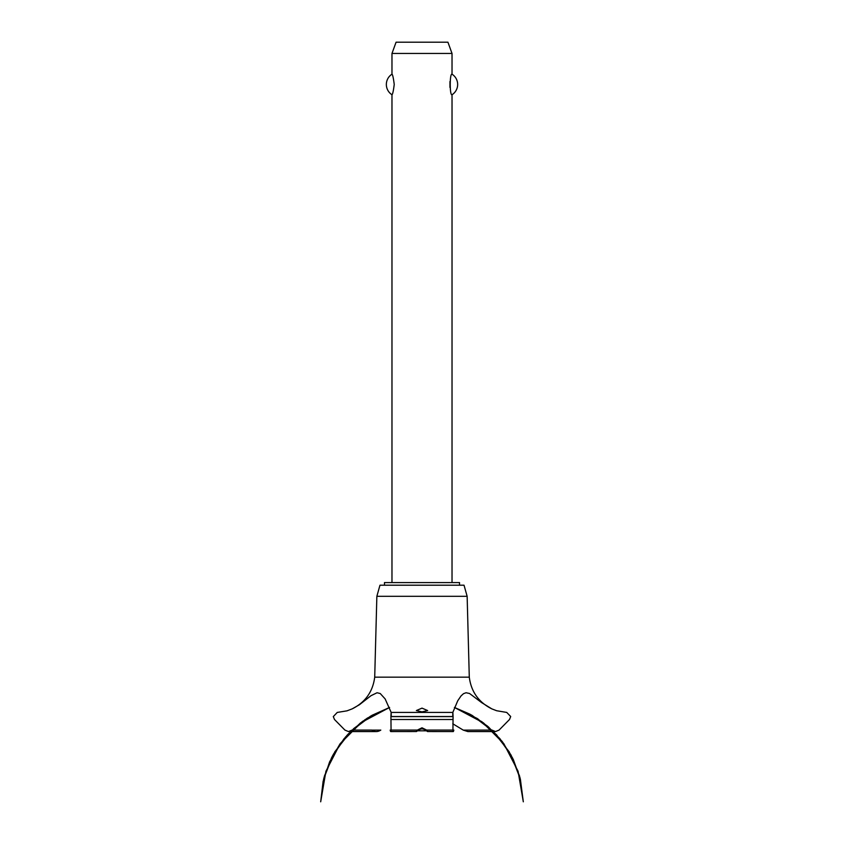<?xml version="1.0" encoding="UTF-8"?>
<svg xmlns="http://www.w3.org/2000/svg" width="844" height="844" viewBox="0 0 844 844"><rect width="100%" height="100%" fill="white"/><g stroke="black" fill="none" stroke-linecap="round" stroke-linejoin="round"><path stroke-width="1.27" d="M459.526 585.208L459.526 582.582L384.474 582.582L384.474 585.208M452.025 582.582L452.025 94.739C449.63 95.973 449.63 72.943 452.025 74.188L452.025 53.457L391.975 53.457L391.975 74.188C392.66 74.557 393.409 77.975 394.232 84.463C393.409 90.941 392.66 94.37 391.975 94.739L391.975 582.582M449.957 81.509L449.957 87.407M391.975 94.739A12.196 12.196 0 0 1 391.975 74.188M452.025 74.188A12.196 12.196 0 0 1 452.025 94.739M391.975 53.457L396.079 42.2L447.921 42.2L452.025 53.457M374.715 677.152L376.857 596.307L379.969 585.208L464.031 585.208L467.143 596.307L469.285 677.152L374.715 677.152C372.837 691.732 365.315 702.303 352.17 708.876L359.428 704.729L371.012 695.678L377.057 692.745L380.254 693.536L385.128 698.906L391.173 712.431L452.827 712.431L457.743 700.773L461.088 695.867L463.535 693.662L466.078 692.745L469.559 693.494L481.65 702.619L491.83 708.876L496.652 710.732L506.738 712.431L510.694 716.514L509.502 719.51L499.078 730.081L495.512 731.569L491.83 730.028M422 711.882L416.366 710.553L422 708.127L427.634 710.553L422 711.882M352.17 730.028L348.488 731.569L344.922 730.081L334.498 719.51L333.306 716.588L337.262 712.431L347.011 710.838L352.17 708.876M352.117 730.081L371.74 730.081C374.715 732.064 377.743 732.064 380.802 730.081M452.785 723.772L463.25 730.113L467.85 731.569L495.512 731.569M425.851 730.113L422 728.594L418.149 730.113M391.226 716.514C391.236 711.207 391.131 711.207 390.92 716.514L391.067 730.081L417.337 730.081C415.86 732.012 416.145 732.012 418.191 730.081C416.145 732.012 415.86 732.012 417.337 730.081L422 727.802L426.663 730.081C428.161 732.033 427.876 732.033 425.809 730.081C427.876 732.033 428.161 732.033 426.663 730.081L452.933 730.081L453.08 716.514C452.869 711.207 452.764 711.207 452.774 716.514M390.74 731.569L416.366 731.537M427.634 731.537L453.26 731.569M453.819 730.081C453.386 732.064 453.091 732.064 452.933 730.081M391.067 730.081C390.909 732.064 390.614 732.064 390.181 730.081M472.218 730.113L491.883 730.081M420.059 728.942L423.941 728.942M426.61 730.82L417.39 730.82M376.857 596.307L467.143 596.307M380.749 730.113L352.075 730.113M491.925 730.113L463.25 730.113M391.015 719.51L452.985 719.51M390.92 716.598L453.08 716.598M390.92 716.514L453.08 716.514M454.42 707.441L471.532 715.047L488.412 726.916L502.528 741.95L513.31 759.526L520.315 778.928L511.179 755.348L496.504 734.765L477.176 718.455L454.42 707.441L470.013 714.214L487.421 726.062L502.001 741.264L513.12 759.136L520.315 778.928L511.19 755.348L496.504 734.765L477.176 718.455L454.42 707.441L483.39 722.833L499.891 738.637L512.424 757.733L520.368 779.149L523.312 801.8L518.068 771.237L503.826 743.691L481.935 721.736L454.42 707.441L481.935 721.747L503.836 743.691L518.068 771.237L523.312 801.8L518.068 771.237L503.836 743.691L481.935 721.747L454.42 707.441L477.788 718.856L496.494 734.765L510.82 754.694L519.946 777.482L523.312 801.8L518.068 771.237L503.836 743.691L481.935 721.747L454.42 707.441L472.218 715.438L493.086 731.231L509.206 751.846L519.514 775.9L523.312 801.8M389.58 707.441L366.823 718.466L347.496 734.765L332.81 755.348L323.685 778.928L332.81 755.348L347.496 734.765L366.823 718.455L389.58 707.441L366.823 718.455L347.496 734.765L332.821 755.348L323.685 778.928L332.821 755.348L347.496 734.765L366.823 718.455L389.58 707.441L362.065 721.747L340.164 743.691L325.932 771.237L320.688 801.8L324.507 775.847L334.857 751.751L351.041 731.115L371.982 715.322L389.58 707.441L367.467 718.044L348.277 733.932L333.538 754.03L324.159 777.124L320.688 801.8L323.98 777.788L332.874 755.243L346.863 735.462L365.157 719.563L389.58 707.441L362.825 721.198L345.449 737.065L332.198 756.509L323.801 778.474L320.688 801.8L323.115 781.333L329.645 761.773L339.984 743.944L353.731 728.572L370.558 716.145L389.58 707.441L360.483 722.928L344.036 738.732L331.534 757.806L323.621 779.191L320.688 801.8M348.488 731.569L376.15 731.569M491.83 708.876C478.685 702.303 471.163 691.732 469.285 677.152"/></g></svg>
